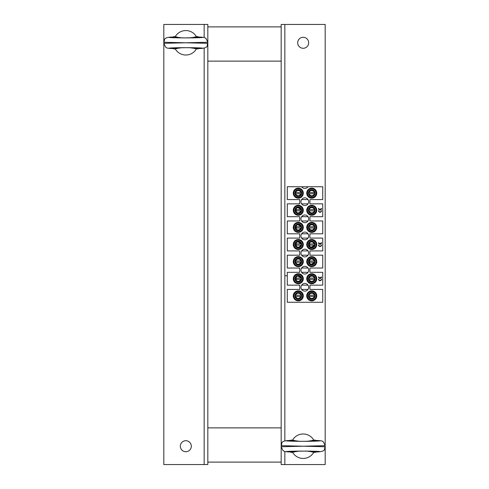 <?xml version="1.0" encoding="UTF-8"?>
<svg xmlns="http://www.w3.org/2000/svg" width="489" height="489" viewBox="0 0 489 489"><rect width="100%" height="100%" fill="white"/><g stroke="black" fill="none" stroke-linecap="round" stroke-linejoin="round"><path stroke-width="0.73" d="M207.825 61.125L281.175 61.125L281.175 427.875L207.825 427.875L207.825 464.55L163.815 464.55L163.815 24.45L207.825 24.45L207.825 427.875M207.825 462.105L281.175 462.105L207.825 462.105M281.175 26.895L207.825 26.895L281.175 26.895M303.18 37.286A5.501 5.501 0 0 1 307.942 45.538A5.501 5.501 0 0 1 298.418 45.538A5.501 5.501 0 0 1 303.18 37.286M281.175 61.125L281.175 24.45L325.185 24.45L325.185 464.55L281.175 464.55L281.175 427.875M185.82 451.714A5.501 5.501 0 0 1 181.058 443.462A5.501 5.501 0 0 1 190.582 443.462A5.501 5.501 0 0 1 185.82 451.714M307.037 451.115L313.895 452.099A12.225 12.225 0 0 1 292.465 452.099L299.329 451.115M299.323 441.31L292.465 440.326A12.225 12.225 0 0 1 313.895 440.326L307.031 441.31M294.17 440.338L290.955 440.418L290.955 440.1L292.593 440.1M312.19 440.338L315.405 440.418L315.405 440.1L313.767 440.1M313.767 452.325L315.405 452.325L315.405 452.007C325.802 451.689 317.697 451.09 303.18 451.102C288.663 451.09 280.558 451.689 290.955 452.007L294.17 452.087M292.593 452.325L290.955 452.325L290.955 452.007C281.041 451.549 285.301 451.237 282.997 450.565L281.175 446.75M325.185 446.75L303.18 446.212L281.175 446.744L281.175 445.681L303.18 446.212L325.185 445.675M281.175 445.675L281.175 445.681C282.789 443.456 278.987 440.723 290.955 440.412C280.558 440.736 288.663 441.335 303.18 441.322C317.697 441.335 325.802 440.736 315.405 440.418C325.319 440.876 321.059 441.188 323.363 441.86L325.185 445.681L325.185 446.744C323.571 448.969 327.373 451.702 315.405 452.013L312.19 452.087M189.677 47.69L196.535 48.674A12.225 12.225 0 0 1 175.105 48.674L181.969 47.69M181.963 37.885L175.105 36.901A12.225 12.225 0 0 1 196.535 36.901L189.671 37.885M176.81 36.913L173.595 36.993L173.595 36.675L175.233 36.675M194.83 36.913L198.045 36.993L198.045 36.675L196.407 36.675M196.407 48.9L198.045 48.9L198.045 48.582C208.442 48.264 200.337 47.665 185.82 47.677C171.303 47.665 163.198 48.264 173.595 48.582L176.81 48.662M175.233 48.9L173.595 48.9L173.595 48.582C163.681 48.124 167.941 47.812 165.637 47.14L163.815 43.325M207.825 43.325L185.82 42.787L163.815 43.319L163.815 42.256L185.82 42.787L207.825 42.25M163.815 42.25L163.815 42.256C165.429 40.031 161.627 37.298 173.595 36.987C163.198 37.311 171.303 37.91 185.82 37.898C200.337 37.91 208.442 37.311 198.045 36.993C207.959 37.451 203.699 37.763 206.003 38.435L207.825 42.256L207.825 43.319C206.211 45.544 210.013 48.277 198.045 48.588L194.83 48.662M298.064 292.501A3.362 3.362 0 0 0 295.521 293.956L298.064 292.501M311.511 292.501A3.362 3.362 0 0 0 308.969 293.956L311.511 292.501M298.064 275.386A3.362 3.362 0 0 0 295.521 276.841L298.064 275.386M311.511 275.386A3.362 3.362 0 0 0 308.969 276.841L311.511 275.386M298.064 258.271A3.362 3.362 0 0 0 295.521 259.726L298.064 258.271M311.511 258.271A3.362 3.362 0 0 0 308.969 259.726L311.511 258.271M298.064 241.156A3.362 3.362 0 0 0 295.521 242.611L298.064 241.156M311.511 241.156A3.362 3.362 0 0 0 308.969 242.611L311.511 241.156M298.064 224.041A3.362 3.362 0 0 0 295.521 225.496L298.064 224.041M311.511 224.041A3.362 3.362 0 0 0 308.969 225.496L311.511 224.041M298.064 206.926A3.362 3.362 0 0 0 295.521 208.381L298.064 206.926M311.511 206.926A3.362 3.362 0 0 0 308.969 208.381L311.511 206.926M298.064 189.811A3.362 3.362 0 0 0 295.521 191.266L298.064 189.811M311.511 189.811A3.362 3.362 0 0 0 308.969 191.266L311.511 189.811M287.287 186.737L322.74 186.737L322.74 199.573L309.904 199.573L309.904 203.852L322.74 203.852L322.74 216.688L309.904 216.688L309.904 220.967L322.74 220.967L322.74 233.803L309.904 233.803L309.904 238.082L322.74 238.082L322.74 250.918L309.904 250.918L309.904 255.197L322.74 255.197L322.74 268.033L309.904 268.033L309.904 272.312L322.74 272.312L322.74 285.148L309.904 285.148L309.904 289.427L322.74 289.427L322.74 302.263L287.287 302.263L287.287 289.427L299.739 289.427L299.739 285.148L287.287 285.148L287.287 272.312L299.739 272.312L299.739 268.033L287.287 268.033L287.287 255.197L299.739 255.197L299.739 250.918L287.287 250.918L287.287 238.082L299.739 238.082L299.739 233.803L287.287 233.803L287.287 220.967L299.739 220.967L299.739 216.688L287.287 216.688L287.287 203.852L299.739 203.852L299.739 199.573L287.287 199.573L287.287 186.737M308.021 186.737A3.851 3.851 0 0 1 301.621 186.737M304.818 291.138A3.851 3.851 0 0 1 301.487 285.362A3.851 3.851 0 0 1 308.156 285.362A3.851 3.851 0 0 1 304.818 291.138M304.818 256.908A3.851 3.851 0 0 1 301.487 251.132A3.851 3.851 0 0 1 308.156 251.132A3.851 3.851 0 0 1 304.818 256.908M304.818 222.678A3.851 3.851 0 0 1 301.487 216.902A3.851 3.851 0 0 1 308.156 216.902A3.851 3.851 0 0 1 304.818 222.678M304.818 205.563A3.851 3.851 0 0 1 301.487 199.787A3.851 3.851 0 0 1 308.156 199.787A3.851 3.851 0 0 1 304.818 205.563M304.818 239.793A3.851 3.851 0 0 1 301.487 234.017A3.851 3.851 0 0 1 308.156 234.017A3.851 3.851 0 0 1 304.818 239.793M304.818 274.023A3.851 3.851 0 0 1 301.487 268.247A3.851 3.851 0 0 1 308.156 268.247A3.851 3.851 0 0 1 304.818 274.023M298.29 198.167A5.012 5.012 0 0 0 302.63 190.649A5.012 5.012 0 0 0 293.95 190.649A5.012 5.012 0 0 0 298.29 198.167M311.737 198.167A5.012 5.012 0 0 0 316.077 190.649A5.012 5.012 0 0 0 307.398 190.649A5.012 5.012 0 0 0 311.737 198.167M298.29 215.282A5.012 5.012 0 0 0 302.63 207.764A5.012 5.012 0 0 0 293.95 207.764A5.012 5.012 0 0 0 298.29 215.282M311.737 215.282A5.012 5.012 0 0 0 316.077 207.764A5.012 5.012 0 0 0 307.398 207.764A5.012 5.012 0 0 0 311.737 215.282M298.29 232.397A5.012 5.012 0 0 0 302.63 224.879A5.012 5.012 0 0 0 293.95 224.879A5.012 5.012 0 0 0 298.29 232.397M311.737 232.397A5.012 5.012 0 0 0 316.077 224.879A5.012 5.012 0 0 0 307.398 224.879A5.012 5.012 0 0 0 311.737 232.397M298.29 249.512A5.012 5.012 0 0 0 302.63 241.994A5.012 5.012 0 0 0 293.95 241.994A5.012 5.012 0 0 0 298.29 249.512M311.737 249.512A5.012 5.012 0 0 0 316.077 241.994A5.012 5.012 0 0 0 307.398 241.994A5.012 5.012 0 0 0 311.737 249.512M298.29 266.627A5.012 5.012 0 0 0 302.63 259.109A5.012 5.012 0 0 0 293.95 259.109A5.012 5.012 0 0 0 298.29 266.627M311.737 266.627A5.012 5.012 0 0 0 316.077 259.109A5.012 5.012 0 0 0 307.398 259.109A5.012 5.012 0 0 0 311.737 266.627M298.29 300.857A5.012 5.012 0 0 0 302.63 293.339A5.012 5.012 0 0 0 293.95 293.339A5.012 5.012 0 0 0 298.29 300.857M311.737 300.857A5.012 5.012 0 0 0 316.077 293.339A5.012 5.012 0 0 0 307.398 293.339A5.012 5.012 0 0 0 311.737 300.857M298.29 283.742A5.012 5.012 0 0 0 302.63 276.224A5.012 5.012 0 0 0 293.95 276.224A5.012 5.012 0 0 0 298.29 283.742M311.737 283.742A5.012 5.012 0 0 0 316.077 276.224A5.012 5.012 0 0 0 307.398 276.224A5.012 5.012 0 0 0 311.737 283.742M308.021 199.573L301.621 199.573M301.621 203.852L308.021 203.852M308.021 216.688L301.621 216.688M301.621 220.967L308.021 220.967M308.021 233.803L301.621 233.803M301.621 238.082L308.021 238.082M308.021 250.918L301.621 250.918M301.621 255.197L308.021 255.197M308.021 268.033L301.621 268.033M301.621 272.312L308.021 272.312M308.021 285.148L301.621 285.148M301.621 289.427L308.021 289.427M321.255 210.747L321.56 210.747A1.528 1.528 0 0 1 320.032 212.275A1.528 1.528 0 0 1 318.504 210.747L318.81 210.747A1.222 1.222 0 0 0 320.032 211.969A1.222 1.222 0 0 0 321.255 210.747M321.255 208.448L321.56 208.442A1.528 1.528 0 0 1 320.038 209.983A1.528 1.528 0 0 1 318.504 208.455L318.81 208.455A1.222 1.222 0 0 0 319.843 209.665L320.148 208.907L320.148 209.671A1.222 1.222 0 0 0 321.255 208.448M321.255 244.977L321.56 244.977A1.528 1.528 0 0 1 320.032 246.505A1.528 1.528 0 0 1 318.504 244.977L318.81 244.977A1.222 1.222 0 0 0 320.032 246.199A1.222 1.222 0 0 0 321.255 244.977M321.255 242.678L321.56 242.672A1.528 1.528 0 0 1 320.038 244.213A1.528 1.528 0 0 1 318.504 242.685L318.81 242.685A1.222 1.222 0 0 0 319.843 243.895L320.148 243.137L320.148 243.901A1.222 1.222 0 0 0 321.255 242.678M301.316 294.378A3.362 3.362 0 0 1 298.027 299.195L295.533 297.764A3.362 3.362 0 0 1 297.538 292.569A3.362 3.362 0 0 1 301.316 294.378L301.316 297.312M314.763 294.378A3.362 3.362 0 0 1 311.475 299.195L308.981 297.764A3.362 3.362 0 0 1 310.986 292.569A3.362 3.362 0 0 1 314.763 294.378L314.763 297.312M298.027 282.08L298.046 282.092A3.362 3.362 0 0 1 295.503 280.637L298.027 282.08A3.362 3.362 0 0 0 301.316 277.263C298.431 274.439 296.297 274.928 294.928 278.73A3.362 3.362 0 0 1 301.316 277.263L301.316 280.197M311.475 282.08L311.493 282.092A3.362 3.362 0 0 1 308.95 280.637L311.475 282.08A3.362 3.362 0 0 0 314.763 277.263C311.878 274.439 309.745 274.928 308.376 278.73A3.362 3.362 0 0 1 314.763 277.263L314.763 280.197M298.027 264.965L298.046 264.977A3.362 3.362 0 0 1 295.503 263.522L298.027 264.965A3.362 3.362 0 0 0 301.316 260.148C298.431 257.324 296.297 257.813 294.928 261.615A3.362 3.362 0 0 1 301.316 260.148L301.316 263.082M311.475 264.965L311.493 264.977A3.362 3.362 0 0 1 308.95 263.522L311.475 264.965A3.362 3.362 0 0 0 314.763 260.148C311.878 257.324 309.745 257.813 308.376 261.615A3.362 3.362 0 0 1 314.763 260.148L314.763 263.082M298.027 247.85L298.046 247.862A3.362 3.362 0 0 1 295.503 246.407L298.027 247.85A3.362 3.362 0 0 0 301.316 243.033C298.431 240.209 296.297 240.698 294.928 244.5A3.362 3.362 0 0 1 301.316 243.033L301.316 245.967M311.475 247.85L311.493 247.862A3.362 3.362 0 0 1 308.95 246.407L311.475 247.85A3.362 3.362 0 0 0 314.763 243.033C311.878 240.209 309.745 240.698 308.376 244.5A3.362 3.362 0 0 1 314.763 243.033L314.763 245.967M298.027 230.735L298.046 230.747A3.362 3.362 0 0 1 295.503 229.292L298.027 230.735A3.362 3.362 0 0 0 301.316 225.918C298.431 223.094 296.297 223.583 294.928 227.385A3.362 3.362 0 0 1 301.316 225.918L301.316 228.852M311.475 230.735L311.493 230.747A3.362 3.362 0 0 1 308.95 229.292L311.475 230.735A3.362 3.362 0 0 0 314.763 225.918C311.878 223.094 309.745 223.583 308.376 227.385A3.362 3.362 0 0 1 314.763 225.918L314.763 228.852M298.027 213.62L298.046 213.632A3.362 3.362 0 0 1 295.503 212.177L298.027 213.62A3.362 3.362 0 0 0 301.316 208.803C298.431 205.979 296.297 206.468 294.928 210.27A3.362 3.362 0 0 1 301.316 208.803L301.316 211.737M311.475 213.62L311.493 213.632A3.362 3.362 0 0 1 308.95 212.177L311.475 213.62A3.362 3.362 0 0 0 314.763 208.803C311.878 205.979 309.745 206.468 308.376 210.27A3.362 3.362 0 0 1 314.763 208.803L314.763 211.737M298.027 196.505L298.046 196.517A3.362 3.362 0 0 1 295.503 195.062L298.027 196.505A3.362 3.362 0 0 0 301.316 191.688C298.431 188.864 296.297 189.353 294.928 193.155A3.362 3.362 0 0 1 301.316 191.688L301.316 194.622M311.475 196.505L311.493 196.517A3.362 3.362 0 0 1 308.95 195.062L311.475 196.505A3.362 3.362 0 0 0 314.763 191.688C311.878 188.864 309.745 189.353 308.376 193.155A3.362 3.362 0 0 1 314.763 191.688L314.763 194.622M311.737 283.07A4.34 4.34 0 0 1 307.978 276.56A4.34 4.34 0 0 1 315.497 276.56A4.34 4.34 0 0 1 311.737 283.07M308.981 280.649A3.362 3.362 0 0 1 308.376 278.73M298.29 283.07A4.34 4.34 0 0 1 294.531 276.56A4.34 4.34 0 0 1 302.049 276.56A4.34 4.34 0 0 1 298.29 283.07M295.533 280.649A3.362 3.362 0 0 1 294.928 278.73M311.737 300.185A4.34 4.34 0 0 1 307.978 293.675A4.34 4.34 0 0 1 315.497 293.675A4.34 4.34 0 0 1 311.737 300.185M308.981 297.764L308.95 297.752A3.362 3.362 0 0 0 311.493 299.207L311.475 299.195M298.29 300.185A4.34 4.34 0 0 1 294.531 293.675A4.34 4.34 0 0 1 302.049 293.675A4.34 4.34 0 0 1 298.29 300.185M295.533 297.764L295.503 297.752A3.362 3.362 0 0 0 298.046 299.207L298.027 299.195M311.737 265.955A4.34 4.34 0 0 1 307.978 259.445A4.34 4.34 0 0 1 315.497 259.445A4.34 4.34 0 0 1 311.737 265.955M308.981 263.534A3.362 3.362 0 0 1 308.376 261.615M298.29 265.955A4.34 4.34 0 0 1 294.531 259.445A4.34 4.34 0 0 1 302.049 259.445A4.34 4.34 0 0 1 298.29 265.955M295.533 263.534A3.362 3.362 0 0 1 294.928 261.615M311.737 248.84A4.34 4.34 0 0 1 307.978 242.33A4.34 4.34 0 0 1 315.497 242.33A4.34 4.34 0 0 1 311.737 248.84M308.981 246.419A3.362 3.362 0 0 1 308.376 244.5M298.29 248.84A4.34 4.34 0 0 1 294.531 242.33A4.34 4.34 0 0 1 302.049 242.33A4.34 4.34 0 0 1 298.29 248.84M295.533 246.419A3.362 3.362 0 0 1 294.928 244.5M311.737 231.725A4.34 4.34 0 0 1 307.978 225.215A4.34 4.34 0 0 1 315.497 225.215A4.34 4.34 0 0 1 311.737 231.725M308.981 229.304A3.362 3.362 0 0 1 308.376 227.385M298.29 231.725A4.34 4.34 0 0 1 294.531 225.215A4.34 4.34 0 0 1 302.049 225.215A4.34 4.34 0 0 1 298.29 231.725M295.533 229.304A3.362 3.362 0 0 1 294.928 227.385M311.737 214.61A4.34 4.34 0 0 1 307.978 208.1A4.34 4.34 0 0 1 315.497 208.1A4.34 4.34 0 0 1 311.737 214.61M308.981 212.189A3.362 3.362 0 0 1 308.376 210.27M298.29 214.61A4.34 4.34 0 0 1 294.531 208.1A4.34 4.34 0 0 1 302.049 208.1A4.34 4.34 0 0 1 298.29 214.61M295.533 212.189A3.362 3.362 0 0 1 294.928 210.27M311.737 197.495A4.34 4.34 0 0 1 307.978 190.985A4.34 4.34 0 0 1 315.497 190.985A4.34 4.34 0 0 1 311.737 197.495M308.981 195.074A3.362 3.362 0 0 1 308.376 193.155M298.29 197.495A4.34 4.34 0 0 1 294.531 190.985A4.34 4.34 0 0 1 302.049 190.985A4.34 4.34 0 0 1 298.29 197.495M295.533 195.074A3.362 3.362 0 0 1 294.928 193.155M321.255 279.207L321.56 279.207A1.528 1.528 0 0 1 320.032 280.735A1.528 1.528 0 0 1 318.504 279.207L318.81 279.207A1.222 1.222 0 0 0 320.032 280.429A1.222 1.222 0 0 0 321.255 279.207M321.255 276.908L321.56 276.902A1.528 1.528 0 0 1 320.038 278.443A1.528 1.528 0 0 1 318.504 276.915L318.81 276.915A1.222 1.222 0 0 0 319.843 278.125L320.148 277.367L320.148 278.131A1.222 1.222 0 0 0 321.255 276.908M301.206 296.456L300.833 296.456A2.616 2.616 0 0 1 295.747 296.456L301.206 296.456A2.983 2.983 0 0 0 301.206 295.234L300.833 295.234L301.206 295.234M295.374 295.234L295.747 295.234L295.374 295.234A2.983 2.983 0 0 0 295.374 296.456M300.833 295.234L295.747 295.234A2.616 2.616 0 0 1 300.833 295.234M308.822 295.234L309.195 295.234A2.616 2.616 0 0 1 314.28 295.234L308.822 295.234A2.983 2.983 0 0 0 308.822 296.456L309.195 296.456L308.822 296.456M314.653 296.456L314.28 296.456L314.653 296.456A2.983 2.983 0 0 0 314.653 295.234M309.195 296.456L314.28 296.456A2.616 2.616 0 0 1 309.195 296.456M301.206 279.341L300.833 279.341A2.616 2.616 0 0 1 295.747 279.341L301.206 279.341A2.983 2.983 0 0 0 301.206 278.119L300.833 278.119L301.206 278.119M295.374 278.119L295.747 278.119L295.374 278.119A2.983 2.983 0 0 0 295.374 279.341M300.833 278.119L295.747 278.119A2.616 2.616 0 0 1 300.833 278.119M308.822 278.119L309.195 278.119A2.616 2.616 0 0 1 314.28 278.119L308.822 278.119A2.983 2.983 0 0 0 308.822 279.341L309.195 279.341L308.822 279.341M314.653 279.341L314.28 279.341L314.653 279.341A2.983 2.983 0 0 0 314.653 278.119M309.195 279.341L314.28 279.341A2.616 2.616 0 0 1 309.195 279.341M301.206 262.226L300.833 262.226A2.616 2.616 0 0 1 295.747 262.226L301.206 262.226A2.983 2.983 0 0 0 301.206 261.004L300.833 261.004L301.206 261.004M295.374 261.004L295.747 261.004L295.374 261.004A2.983 2.983 0 0 0 295.374 262.226M300.833 261.004L295.747 261.004A2.616 2.616 0 0 1 300.833 261.004M308.822 261.004L309.195 261.004A2.616 2.616 0 0 1 314.28 261.004L308.822 261.004A2.983 2.983 0 0 0 308.822 262.226L309.195 262.226L308.822 262.226M314.653 262.226L314.28 262.226L314.653 262.226A2.983 2.983 0 0 0 314.653 261.004M309.195 262.226L314.28 262.226A2.616 2.616 0 0 1 309.195 262.226M301.206 245.111L300.833 245.111A2.616 2.616 0 0 1 295.747 245.111L301.206 245.111A2.983 2.983 0 0 0 301.206 243.889L300.833 243.889L301.206 243.889M295.374 243.889L295.747 243.889L295.374 243.889A2.983 2.983 0 0 0 295.374 245.111M300.833 243.889L295.747 243.889A2.616 2.616 0 0 1 300.833 243.889M308.822 243.889L309.195 243.889A2.616 2.616 0 0 1 314.28 243.889L308.822 243.889A2.983 2.983 0 0 0 308.822 245.111L309.195 245.111L308.822 245.111M314.653 245.111L314.28 245.111L314.653 245.111A2.983 2.983 0 0 0 314.653 243.889M309.195 245.111L314.28 245.111A2.616 2.616 0 0 1 309.195 245.111M301.206 227.996L300.833 227.996A2.616 2.616 0 0 1 295.747 227.996L301.206 227.996A2.983 2.983 0 0 0 301.206 226.774L300.833 226.774L301.206 226.774M295.374 226.774L295.747 226.774L295.374 226.774A2.983 2.983 0 0 0 295.374 227.996M300.833 226.774L295.747 226.774A2.616 2.616 0 0 1 300.833 226.774M308.822 226.774L309.195 226.774A2.616 2.616 0 0 1 314.28 226.774L308.822 226.774A2.983 2.983 0 0 0 308.822 227.996L309.195 227.996L308.822 227.996M314.653 227.996L314.28 227.996L314.653 227.996A2.983 2.983 0 0 0 314.653 226.774M309.195 227.996L314.28 227.996A2.616 2.616 0 0 1 309.195 227.996M301.206 210.881L300.833 210.881A2.616 2.616 0 0 1 295.747 210.881L301.206 210.881A2.983 2.983 0 0 0 301.206 209.659L300.833 209.659L301.206 209.659M295.374 209.659L295.747 209.659L295.374 209.659A2.983 2.983 0 0 0 295.374 210.881M300.833 209.659L295.747 209.659A2.616 2.616 0 0 1 300.833 209.659M308.822 209.659L309.195 209.659A2.616 2.616 0 0 1 314.28 209.659L308.822 209.659A2.983 2.983 0 0 0 308.822 210.881L309.195 210.881L308.822 210.881M314.653 210.881L314.28 210.881L314.653 210.881A2.983 2.983 0 0 0 314.653 209.659M309.195 210.881L314.28 210.881A2.616 2.616 0 0 1 309.195 210.881M301.206 193.766L300.833 193.766A2.616 2.616 0 0 1 295.747 193.766L301.206 193.766A2.983 2.983 0 0 0 301.206 192.544L300.833 192.544L301.206 192.544M295.374 192.544L295.747 192.544L295.374 192.544A2.983 2.983 0 0 0 295.374 193.766M300.833 192.544L295.747 192.544A2.616 2.616 0 0 1 300.833 192.544M308.822 192.544L309.195 192.544A2.616 2.616 0 0 1 314.28 192.544L308.822 192.544A2.983 2.983 0 0 0 308.822 193.766L309.195 193.766L308.822 193.766M314.653 193.766L314.28 193.766L314.653 193.766A2.983 2.983 0 0 0 314.653 192.544M309.195 193.766L314.28 193.766A2.616 2.616 0 0 1 309.195 193.766M284.842 24.45L284.842 440.913M284.842 451.512L284.842 464.55M204.157 464.55L204.157 48.087M204.157 37.488L204.157 24.45M301.083 296.456A2.861 2.861 0 0 1 295.497 296.456M295.497 295.234A2.861 2.861 0 0 1 301.083 295.234M298.29 298.932A3.087 3.087 0 0 1 297.245 298.748L298.29 298.932A3.087 3.087 0 0 0 301.316 296.45L298.29 298.932M296.31 298.217A3.087 3.087 0 0 1 296.212 293.565L295.228 295.46L296.31 298.211M297.373 292.899A3.087 3.087 0 0 1 301.316 295.24L300.894 294.189L299.335 292.942L297.373 292.899M308.944 295.234A2.861 2.861 0 0 1 314.531 295.234M314.531 296.456A2.861 2.861 0 0 1 308.944 296.456M311.737 292.758A3.087 3.087 0 0 1 314.763 295.24L314.115 293.877L311.737 292.758A3.087 3.087 0 0 0 310.821 292.899L311.737 292.758M314.763 296.45A3.087 3.087 0 0 1 310.692 298.748L313.137 298.596L314.763 296.456M309.757 298.217A3.087 3.087 0 0 1 309.659 293.565L308.724 296.517L309.757 298.211M301.083 279.341A2.861 2.861 0 0 1 295.497 279.341M295.497 278.119A2.861 2.861 0 0 1 301.083 278.119M298.29 281.817A3.087 3.087 0 0 1 297.245 281.633L298.29 281.817A3.087 3.087 0 0 0 301.316 279.335L298.29 281.817M296.31 281.102A3.087 3.087 0 0 1 296.212 276.45L296.31 281.096M297.373 275.784A3.087 3.087 0 0 1 301.316 278.125L297.373 275.784M308.944 278.119A2.861 2.861 0 0 1 314.531 278.119M314.531 279.341A2.861 2.861 0 0 1 308.944 279.341M311.737 275.643A3.087 3.087 0 0 1 314.763 278.125L313.137 275.979L311.737 275.643A3.087 3.087 0 0 0 310.821 275.784L311.737 275.643M314.763 279.335A3.087 3.087 0 0 1 310.692 281.633L314.054 280.772L314.763 279.341M309.757 281.102A3.087 3.087 0 0 1 309.659 276.45L308.675 279.115L309.757 281.096M301.083 262.226A2.861 2.861 0 0 1 295.497 262.226M295.497 261.004A2.861 2.861 0 0 1 301.083 261.004M298.29 264.702A3.087 3.087 0 0 1 297.245 264.518L298.29 264.702A3.087 3.087 0 0 0 301.316 262.22L298.29 264.702M296.31 263.987A3.087 3.087 0 0 1 296.212 259.335L295.301 260.845L296.31 263.981M297.373 258.669A3.087 3.087 0 0 1 301.316 261.01L299.244 258.681L297.373 258.669M308.944 261.004A2.861 2.861 0 0 1 314.531 261.004M314.531 262.226A2.861 2.861 0 0 1 308.944 262.226M311.737 258.528A3.087 3.087 0 0 1 314.763 261.01L311.737 258.528A3.087 3.087 0 0 0 310.821 258.669L311.737 258.528M314.763 262.22A3.087 3.087 0 0 1 310.692 264.518L314.763 262.226M309.757 263.987A3.087 3.087 0 0 1 309.659 259.335L309.757 263.981M301.083 245.111A2.861 2.861 0 0 1 295.497 245.111M295.497 243.889A2.861 2.861 0 0 1 301.083 243.889M298.29 247.587A3.087 3.087 0 0 1 297.245 247.403L298.29 247.587A3.087 3.087 0 0 0 301.316 245.105L298.29 247.587M296.31 246.872A3.087 3.087 0 0 1 296.212 242.22L296.31 246.866M297.373 241.554A3.087 3.087 0 0 1 301.316 243.895L297.373 241.554M308.944 243.889A2.861 2.861 0 0 1 314.531 243.889M314.531 245.111A2.861 2.861 0 0 1 308.944 245.111M311.737 241.413A3.087 3.087 0 0 1 314.763 243.895L311.737 241.413A3.087 3.087 0 0 0 310.821 241.554L311.737 241.413M314.763 245.105A3.087 3.087 0 0 1 310.692 247.403L314.763 245.111M309.757 246.872A3.087 3.087 0 0 1 309.659 242.22L309.757 246.866M301.083 227.996A2.861 2.861 0 0 1 295.497 227.996M295.497 226.774A2.861 2.861 0 0 1 301.083 226.774M298.29 230.472A3.087 3.087 0 0 1 297.245 230.288L298.29 230.472A3.087 3.087 0 0 0 301.316 227.99L298.29 230.472M296.31 229.757A3.087 3.087 0 0 1 296.212 225.105L296.31 229.751M297.373 224.439A3.087 3.087 0 0 1 301.316 226.78L297.373 224.439M308.944 226.774A2.861 2.861 0 0 1 314.531 226.774M314.531 227.996A2.861 2.861 0 0 1 308.944 227.996M311.737 224.298A3.087 3.087 0 0 1 314.763 226.78L314.176 225.49L311.737 224.298A3.087 3.087 0 0 0 310.821 224.439L311.737 224.298M314.763 227.99A3.087 3.087 0 0 1 310.692 230.288L312.966 230.215L314.763 227.996M309.757 229.757A3.087 3.087 0 0 1 309.659 225.105L308.687 227.868L309.757 229.751M301.083 210.881A2.861 2.861 0 0 1 295.497 210.881M295.497 209.659A2.861 2.861 0 0 1 301.083 209.659M298.29 213.357A3.087 3.087 0 0 1 297.245 213.173L298.29 213.357A3.087 3.087 0 0 0 301.316 210.875L298.29 213.357M296.31 212.642A3.087 3.087 0 0 1 296.212 207.99L296.31 212.636M297.373 207.324A3.087 3.087 0 0 1 301.316 209.665L297.373 207.324M308.944 209.659A2.861 2.861 0 0 1 314.531 209.659M314.531 210.881A2.861 2.861 0 0 1 308.944 210.881M311.737 207.183A3.087 3.087 0 0 1 314.763 209.665L314.176 208.375L311.737 207.183A3.087 3.087 0 0 0 310.821 207.324L311.737 207.183M314.763 210.875A3.087 3.087 0 0 1 310.692 213.173L312.966 213.1L314.763 210.881M309.757 212.642A3.087 3.087 0 0 1 309.659 207.99L308.687 210.753L309.757 212.636M301.083 193.766A2.861 2.861 0 0 1 295.497 193.766M295.497 192.544A2.861 2.861 0 0 1 301.083 192.544M298.29 196.242A3.087 3.087 0 0 1 297.245 196.058L298.29 196.242A3.087 3.087 0 0 0 301.316 193.76L298.29 196.242M296.31 195.527A3.087 3.087 0 0 1 296.212 190.875L295.228 192.77L296.31 195.521M297.373 190.209A3.087 3.087 0 0 1 301.316 192.55L300.729 191.26L299.335 190.252L297.373 190.209M308.944 192.544A2.861 2.861 0 0 1 314.531 192.544M314.531 193.766A2.861 2.861 0 0 1 308.944 193.766M311.737 190.068A3.087 3.087 0 0 1 314.763 192.55L314.115 191.187L311.737 190.068A3.087 3.087 0 0 0 310.821 190.209L311.737 190.068M314.763 193.76A3.087 3.087 0 0 1 310.692 196.058L313.137 195.906L314.763 193.766M309.757 195.527A3.087 3.087 0 0 1 309.659 190.875L309.03 191.67L308.748 193.925L309.757 195.521M287.349 440.992L302.367 441.322L319.011 440.992M319.011 451.433L303.993 451.102L287.349 451.433M169.989 37.567L185.007 37.898L201.853 37.525M201.651 48.008L186.633 47.677L169.989 48.008M284.842 275.778L287.287 275.759"/></g></svg>
